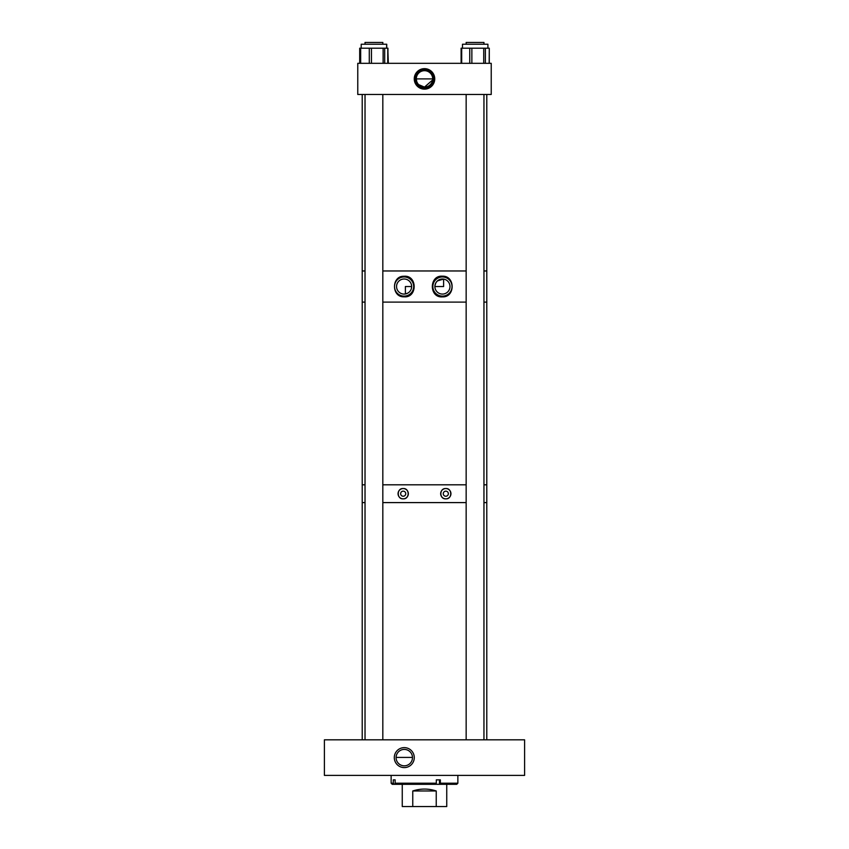 <?xml version="1.0" encoding="UTF-8"?>
<svg xmlns="http://www.w3.org/2000/svg" width="849" height="849" viewBox="0 0 849 849"><rect width="100%" height="100%" fill="white"/><g stroke="black" fill="none" stroke-linecap="round" stroke-linejoin="round"><path stroke-width="1.27" d="M462.482 48.202L462.482 44.233L487.91 44.233L487.91 48.202M461.23 48.202L489.279 48.202L489.173 63.325M486.785 739.819L486.785 502.597L483.951 502.597L486.785 502.597L486.785 302.106L483.951 302.106L486.785 302.106L486.785 270.969L483.951 270.969L486.785 270.969L486.785 94.472M362.215 739.819L362.215 94.472M466.154 502.597L382.825 502.597L466.154 502.597M365.028 502.597L362.215 502.597L365.028 502.597M466.154 302.106L382.825 302.106L466.154 302.106M365.028 302.106L362.215 302.106L365.028 302.106M486.785 484.8L483.951 484.8L486.785 484.8M466.154 484.8L382.825 484.8L466.154 484.8M365.028 484.8L362.215 484.8L365.028 484.8M402.256 784.306L402.256 806.55L412.763 806.55L412.763 790.981C420.584 788.434 428.416 788.434 436.237 790.981L436.237 806.55L412.763 806.55M446.744 784.306L446.744 806.55L436.237 806.55M436.237 790.981L412.763 790.981M483.951 739.819L483.951 94.472M483.951 44.233L483.951 42.45L466.154 42.45L466.154 44.233M466.154 739.819L466.154 94.472M524.597 739.819L324.403 739.819L324.403 775.402L524.597 775.402L524.597 739.819M404.283 767.592A9.986 9.986 0 0 1 394.297 757.616A9.986 9.986 0 0 1 404.283 747.629A9.986 9.986 0 0 1 414.27 757.616A9.986 9.986 0 0 1 404.283 767.592M404.283 765.819A8.203 8.203 0 0 0 412.487 757.616A8.203 8.203 0 0 0 404.283 749.412A8.203 8.203 0 0 0 396.08 757.616A8.203 8.203 0 0 0 404.283 765.819M396.08 757.425L412.487 757.425M466.154 270.969L382.825 270.969L466.154 270.969M365.028 270.969L362.215 270.969L365.028 270.969M382.825 739.819L382.825 94.472M382.846 42.45L382.846 44.233L382.825 42.45L365.028 42.45L365.028 44.233M365.028 739.819L365.028 94.472M434.921 285.795L435.792 282.961M435.908 282.738L437.224 281.083M437.405 280.913L443.613 279.088L443.613 286.538L434.89 286.538M442.435 294.083A7.545 7.545 0 0 0 449.981 286.538A7.545 7.545 0 0 0 442.435 278.992A7.545 7.545 0 0 0 434.89 286.538A7.545 7.545 0 0 0 442.435 294.083M404.103 296.81C417.475 298.031 417.528 275.076 404.103 276.265C391.357 275.607 391.283 297.437 404.103 296.81M442.435 296.874C455.34 297.468 455.372 275.649 442.435 276.201C428.989 275.076 428.978 297.999 442.435 296.874M442.435 296.121A9.583 9.583 0 0 0 452.018 286.538A9.583 9.583 0 0 0 442.435 276.954A9.583 9.583 0 0 0 432.852 286.538A9.583 9.583 0 0 0 442.435 296.121M404.103 296.121A9.583 9.583 0 0 0 413.686 286.538A9.583 9.583 0 0 0 404.103 276.954A9.583 9.583 0 0 0 394.52 286.538A9.583 9.583 0 0 0 404.103 296.121M411.457 288.204L411.648 286.538L405.387 286.538L405.387 293.977L407.828 293.096M407.86 293.075L409.006 292.279M404.103 294.083A7.545 7.545 0 0 0 411.648 286.538A7.545 7.545 0 0 0 404.103 278.992A7.545 7.545 0 0 0 396.557 286.538A7.545 7.545 0 0 0 404.103 294.083M457.866 775.402L457.866 783.202L440.355 783.202L440.355 779.86L436.312 779.86L436.312 783.202L395.135 783.202L395.135 779.86L393.289 779.86L393.289 783.202L391.134 783.202L391.134 775.402M393.289 783.202L394.297 784.306L392.238 784.306L391.134 783.202M457.866 783.202L456.762 784.306L394.297 784.306M440.355 783.202L439.899 784.306M395.135 783.202L396.143 784.306M436.312 783.202L435.845 784.306M441.087 495.742A5.136 5.136 0 0 0 448.601 498.013M448.697 497.949A5.136 5.136 0 0 0 449.376 497.387M449.429 497.344A5.136 5.136 0 0 0 450.034 496.623M450.108 496.506A5.136 5.136 0 0 0 450.532 495.72M450.554 495.657A5.136 5.136 0 0 0 450.84 494.734M450.861 494.617A5.136 5.136 0 0 0 450.946 493.683M450.946 493.651A5.136 5.136 0 0 0 444.834 488.653M444.78 488.663A5.136 5.136 0 0 0 443.889 488.928M443.762 488.982A5.136 5.136 0 0 0 443.008 489.385M442.849 489.491A5.136 5.136 0 0 0 442.212 490.011M442.064 490.17A5.136 5.136 0 0 0 441.565 490.796M441.512 490.871A5.136 5.136 0 0 0 441.066 491.688M441.066 491.709A5.136 5.136 0 0 0 440.769 492.675M440.737 492.844A5.136 5.136 0 0 0 440.663 493.704M440.663 493.768A5.136 5.136 0 0 0 441.077 495.71M445.799 496.241A2.536 2.536 0 0 0 448.346 493.704A2.536 2.536 0 0 0 445.799 491.157A2.536 2.536 0 0 0 443.263 493.704A2.536 2.536 0 0 0 445.799 496.241M445.799 488.557C452.358 488.037 452.4 499.339 445.799 498.841C439.23 499.318 439.209 488.09 445.799 488.557M398.054 493.831A5.136 5.136 0 0 0 403.201 498.841C396.632 499.361 396.61 488.058 403.201 488.557C409.759 488.069 409.802 499.308 403.201 498.841A5.136 5.136 0 0 0 404.177 498.745M405.1 488.928A5.136 5.136 0 0 0 401.28 488.928M401.184 488.971A5.136 5.136 0 0 0 400.399 489.385M400.25 489.491A5.136 5.136 0 0 0 399.624 490M399.571 490.053A5.136 5.136 0 0 0 398.966 490.775M398.924 490.839A5.136 5.136 0 0 0 398.468 491.677M398.425 491.794A5.136 5.136 0 0 0 398.16 492.664M398.139 492.791A5.136 5.136 0 0 0 398.054 493.704M404.22 498.734A5.136 5.136 0 0 0 405.122 498.469M405.228 498.427A5.136 5.136 0 0 0 406.002 498.013M406.109 497.938A5.136 5.136 0 0 0 406.788 497.376M406.873 497.291A5.136 5.136 0 0 0 407.446 496.601M407.456 496.569A5.136 5.136 0 0 0 407.934 495.699M407.976 495.604A5.136 5.136 0 0 0 408.231 494.723M408.252 494.606A5.136 5.136 0 0 0 408.337 493.683M408.337 493.651A5.136 5.136 0 0 0 408.231 492.664M408.21 492.537A5.136 5.136 0 0 0 405.111 488.928M403.201 496.241A2.536 2.536 0 0 0 405.737 493.704A2.536 2.536 0 0 0 403.201 491.157A2.536 2.536 0 0 0 400.654 493.704A2.536 2.536 0 0 0 403.201 496.241M360.072 48.202L387.813 48.202L387.738 63.325M361.196 48.202L361.196 44.233L386.73 44.233L386.73 48.202M357.769 63.325L491.231 63.325L491.231 94.472L357.769 94.472L357.769 63.325M424.5 89.134A10.241 10.241 0 0 0 434.741 78.893A10.241 10.241 0 0 0 424.5 68.652A10.241 10.241 0 0 0 414.259 78.893A10.241 10.241 0 0 0 424.5 89.134M424.5 88.2A9.307 9.307 0 0 0 433.807 78.893A9.307 9.307 0 0 0 424.5 69.586A9.307 9.307 0 0 0 415.193 78.893A9.307 9.307 0 0 0 424.5 88.2M432.629 79.997L424.5 87.097A8.203 8.203 0 0 0 432.703 78.893A8.203 8.203 0 0 0 424.5 70.69A8.203 8.203 0 0 0 416.297 78.893A8.203 8.203 0 0 0 424.5 87.097L418.621 84.613M416.732 81.525L416.297 78.893L432.703 78.893L432.682 79.509M418.387 84.359L417.931 83.807M417.719 83.51L416.955 82.12M483.972 44.233L483.951 42.45M387.813 63.325L387.813 48.202L388.322 63.325M359.7 63.325L359.7 48.202L360.008 63.325M461.686 63.325L461.686 48.202M483.728 63.325L483.728 48.202M485.384 63.325L485.384 48.202M469.752 63.325L469.752 48.202M471.864 63.325L471.864 48.202M395.252 783.319L395.252 784.306M439.464 779.86L439.464 784.306M360.666 63.325L360.666 48.202M369.294 63.325L369.294 48.202M371.448 63.325L371.448 48.202M383.122 63.325L383.122 48.202M384.682 63.325L384.682 48.202M387.951 63.325L387.951 48.202M359.934 63.325L359.934 48.202M461.113 63.325L461.113 48.202M489.279 63.325L489.279 48.202M386.624 44.233L386.624 48.202"/></g></svg>
